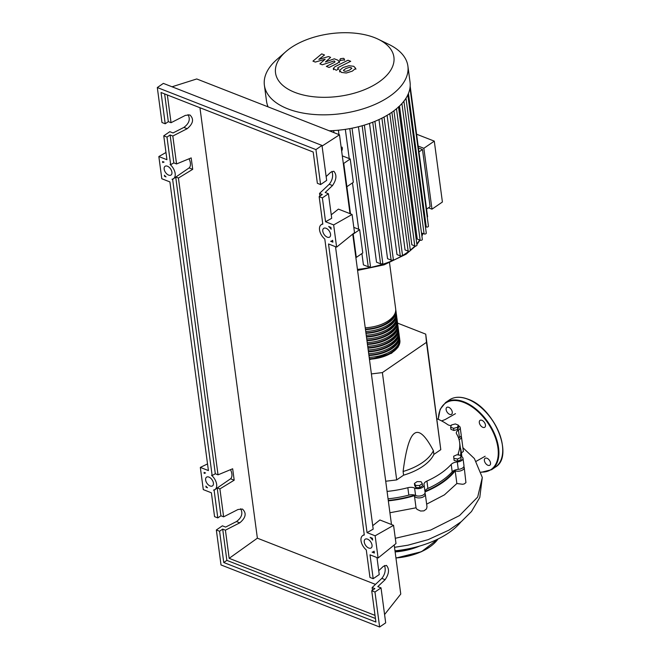 <?xml version="1.0" encoding="UTF-8"?>
<svg xmlns="http://www.w3.org/2000/svg" width="660" height="660" viewBox="0 0 660 660"><rect width="100%" height="100%" fill="white"/><g stroke="black" fill="none" stroke-linecap="round" stroke-linejoin="round"><path stroke-width="0.99" d="M350.493 213.84L343.761 163.408L343.274 163.218L343.761 163.408L343.34 163.696M355.88 257.705L356.301 257.408L353.149 233.78M424.99 491.411A73.458 38.882 -7.6 0 0 441.647 482.518A73.458 38.882 -7.6 0 0 454.905 470.093M371.39 373.923L382.379 372.587L426.476 342.342L425.725 334.133L440.789 449.666L433.892 454.393L433.397 450.697C425.56 435.699 419.273 429.916 414.546 433.331C409.777 436.425 405.966 449.138 403.103 471.479L403.59 475.175L396.693 479.911L385.712 481.239M426.476 342.342L440.789 449.666M382.379 372.587L396.693 479.911M425.725 334.133L397.576 323.12M403.103 471.479A49.508 26.202 -7.6 0 0 433.397 450.697M433.892 454.393A49.508 26.202 172.4 0 1 403.59 475.175M460.845 457.512L457.454 459.013L453.857 458.362L453.667 456.217L457.066 454.723L460.655 455.367L461.134 459.657L457.735 461.159L457.454 459.013M457.735 461.159L454.146 460.507L453.857 458.362M461.134 459.657L460.655 455.367M458.32 425.114L457.462 427.317L453.618 428.34L450.623 427.168L451.481 424.974L455.326 423.943L458.32 425.114L458.609 427.259L457.751 429.462L457.462 427.317M457.751 429.462L453.898 430.485L453.618 428.34M453.898 430.485L450.912 429.322L450.623 427.168M419.587 485.496L415.635 485.413L414.406 483.466L417.12 481.61L421.063 481.684L422.301 483.632L419.587 485.496L419.867 487.641L415.924 487.558L415.635 485.413M415.924 487.558L414.686 485.62L414.406 483.466M419.867 487.641L422.582 485.776L422.301 483.632M388.27 500.437A73.458 38.882 -7.6 0 0 414.711 495.115M451.209 464.409L452.191 471.809A6.6 3.49 172.4 0 1 458.279 469.367L457.297 461.959A6.6 3.49 -7.6 0 0 451.209 464.409A73.895 39.113 172.4 0 1 426.921 481.066A6.6 3.49 -7.6 0 0 424.001 484.522A6.6 3.49 -7.6 0 0 424.05 484.77A5.503 2.912 172.4 0 1 424.091 484.968A5.503 2.912 172.4 0 1 420.791 488.185A5.503 2.912 172.4 0 1 414.604 488.062A6.6 3.49 -7.6 0 0 407.839 487.715A73.895 39.113 172.4 0 1 387.065 491.419M452.191 471.809A73.895 39.113 172.4 0 1 427.911 488.466L426.921 481.066M424.974 491.584A6.6 3.49 172.4 0 1 427.911 488.466M458.584 438.083A6.6 3.49 172.4 0 1 459.434 437.506L458.444 430.106A6.6 3.49 -7.6 0 0 456.324 433.15A6.6 3.49 -7.6 0 0 456.596 433.901A73.895 39.113 172.4 0 1 459.616 442.348A73.895 39.113 172.4 0 1 458.329 453.082A6.6 3.49 -7.6 0 0 458.213 454.039A6.6 3.49 -7.6 0 0 458.634 455.004M459.616 442.348L460.606 449.749A73.895 39.113 172.4 0 1 460.597 455.359M460.787 456.34A6.6 3.49 -7.6 0 0 460.82 456.357A5.503 2.912 172.4 0 1 462.998 458.287A5.503 2.912 172.4 0 1 457.297 461.959M437.019 418.786A73.895 39.113 172.4 0 1 447.587 424.537A6.6 3.49 -7.6 0 0 451.226 425.626M407.839 487.715L408.829 495.115A6.6 3.49 172.4 0 1 415.585 495.462L414.604 488.062M408.829 495.115A73.895 39.113 172.4 0 1 388.055 498.82M458.403 425.758A5.503 2.912 172.4 0 1 460.21 427.564L461.2 434.965A5.503 2.912 172.4 0 1 459.434 437.506M462.998 458.287L463.98 465.688A5.503 2.912 172.4 0 1 458.279 469.367M425.04 492.17A5.503 2.912 172.4 0 1 425.081 492.368A5.503 2.912 172.4 0 1 421.781 495.586A5.503 2.912 172.4 0 1 415.585 495.462M460.21 427.564A5.503 2.912 172.4 0 1 458.444 430.106M365.236 327.781A28.165 14.908 -7.6 0 0 395.67 308.88L389.532 262.853M395.744 309.812A28.165 14.908 172.4 0 1 395.917 310.728A28.165 14.908 172.4 0 1 365.483 329.637M365.731 331.485A28.165 14.908 -7.6 0 0 396.165 312.576L395.917 310.728M396.231 313.508A28.165 14.908 172.4 0 1 396.412 314.432A28.165 14.908 172.4 0 1 365.97 333.333M366.217 335.189A28.165 14.908 -7.6 0 0 396.66 316.28L396.412 314.432M396.726 317.212A28.165 14.908 172.4 0 1 396.907 318.128A28.165 14.908 172.4 0 1 366.465 337.037M366.712 338.885A28.165 14.908 -7.6 0 0 397.155 319.976L396.907 318.128M397.221 320.909A28.165 14.908 172.4 0 1 397.402 321.832A28.165 14.908 172.4 0 1 366.96 340.733M367.207 342.589A28.165 14.908 -7.6 0 0 397.65 323.68L397.402 321.832M397.716 324.613A28.165 14.908 172.4 0 1 397.897 325.528A28.165 14.908 172.4 0 1 367.455 344.438M367.702 346.286A28.165 14.908 -7.6 0 0 398.137 327.385L397.897 325.528M398.211 328.317A28.165 14.908 172.4 0 1 398.384 329.233A28.165 14.908 172.4 0 1 367.95 348.142M368.197 349.99A28.165 14.908 -7.6 0 0 398.632 331.081L398.384 329.233M398.706 332.013A28.165 14.908 172.4 0 1 398.879 332.929A28.165 14.908 172.4 0 1 368.445 351.838M368.692 353.686A28.165 14.908 -7.6 0 0 399.127 334.785L398.879 332.929M399.201 335.717A28.165 14.908 172.4 0 1 399.374 336.633A28.165 14.908 172.4 0 1 368.94 355.542M369.188 357.39A28.165 14.908 -7.6 0 0 399.622 338.481L399.374 336.633M394.919 313.615A27.283 14.438 172.4 0 1 365.417 329.167M395.414 317.311A27.283 14.438 172.4 0 1 365.912 332.871M395.909 321.016A27.283 14.438 172.4 0 1 366.407 336.567M396.404 324.72A27.283 14.438 172.4 0 1 366.902 340.271M396.899 328.416A27.283 14.438 172.4 0 1 367.389 343.967M397.386 332.12A27.283 14.438 172.4 0 1 367.884 347.671M397.881 335.816A27.283 14.438 172.4 0 1 368.379 351.367M398.376 339.521A27.283 14.438 172.4 0 1 368.874 355.072M398.871 343.216A27.283 14.438 172.4 0 1 369.369 358.776M399.688 339.413A28.165 14.908 172.4 0 1 399.869 340.337A28.165 14.908 172.4 0 1 369.427 359.238M294.83 92.375A59.713 31.606 -7.6 0 0 376.827 83.407A59.713 31.606 -7.6 0 0 378.37 39.303A59.713 31.606 -7.6 0 0 374.608 37.653A59.713 31.606 -7.6 0 0 285.854 51.645A59.713 31.606 -7.6 0 0 294.83 92.375M285.854 51.645L276.903 59.466A72.385 38.313 -7.6 0 0 264.388 85.247A72.385 38.313 -7.6 0 0 287.785 108.842A72.385 38.313 -7.6 0 0 367.562 107.357A72.385 38.313 -7.6 0 0 407.897 66.099A72.385 38.313 -7.6 0 0 389.062 44.5L378.37 39.303M329.216 130.779A72.385 38.313 -7.6 0 0 332.549 130.647A72.385 38.313 -7.6 0 0 350.873 128.419A72.385 38.313 -7.6 0 0 363.437 125.383A72.385 38.313 -7.6 0 0 374.203 121.638A72.385 38.313 -7.6 0 0 383.518 117.315A72.385 38.313 -7.6 0 0 391.528 112.497A72.385 38.313 -7.6 0 0 398.293 107.184A72.385 38.313 -7.6 0 0 403.755 101.368A72.385 38.313 -7.6 0 0 407.773 94.974A72.385 38.313 -7.6 0 0 409.984 87.879A72.385 38.313 -7.6 0 0 410.033 82.087L407.897 66.099M403.87 101.013L422.342 239.423A1.32 0.701 172.4 0 1 421.608 240.174A1.32 0.701 172.4 0 1 420.148 240.199L417.236 239.06L399.49 106.07M398.508 106.722L416.971 245.132A1.32 0.701 172.4 0 1 416.237 245.891A1.32 0.701 172.4 0 1 414.785 245.916L411.815 244.753L393.938 110.764M389.796 113.644L408.144 251.13L405.058 249.925L387.098 115.319M381.901 118.156L400.273 255.865L396.99 254.578L378.98 119.567M372.735 122.215L391.132 260.106L387.552 258.703L369.501 123.42M362.15 125.755L380.564 263.786L376.522 262.201L358.446 126.745M349.8 128.626L368.23 266.764L363.421 264.883L361.911 253.572M358.669 229.267L352.473 182.886M349.231 158.581L345.337 129.36M338.374 130.21L338.959 134.599M341.146 147.254A66.891 35.401 -7.6 0 0 342.136 147.155L342.383 149.011L341.69 151.363M426.583 209.113L430.106 206.687L422.483 149.515L418.415 147.923M418.168 146.075L423.852 148.294L431.978 209.17L428.48 207.809M423.852 148.294L434.288 141.133L442.406 202.018L431.978 209.17M434.288 141.133L416.584 134.211M418.951 151.932L422.483 149.515M342.276 155.752A8.803 4.661 -7.6 0 0 343.382 156.296L350.229 158.977L353.339 182.292L346.871 186.722L343.761 163.408L350.229 158.977M341.443 149.515L342.136 147.155M359.659 229.663L353.191 234.094L356.301 257.408L362.769 252.978L359.659 229.663L353.81 227.37M409.984 87.78L428.447 226.19A1.32 0.701 172.4 0 1 427.713 226.941A1.32 0.701 172.4 0 1 426.261 226.966L425.411 226.636M407.814 94.743L426.278 233.153A1.32 0.701 172.4 0 1 425.543 233.904A1.32 0.701 172.4 0 1 424.091 233.929L421.468 232.906M408.144 251.13A1.32 0.701 -7.6 0 0 409.596 251.105A1.32 0.701 -7.6 0 0 410.33 250.354L391.908 112.233M264.388 85.247L266.524 101.236A72.385 38.313 -7.6 0 0 267.457 105.188A72.385 38.313 -7.6 0 0 268.117 106.879M368.23 266.764A1.32 0.701 -7.6 0 0 369.683 266.739A1.32 0.701 -7.6 0 0 370.417 265.988L352.036 128.197M380.564 263.786A1.32 0.701 -7.6 0 0 382.024 263.752A1.32 0.701 -7.6 0 0 382.759 263.002L364.361 125.103M391.132 260.106A1.32 0.701 -7.6 0 0 392.593 260.073A1.32 0.701 -7.6 0 0 393.327 259.322L374.913 121.341M400.273 255.865A1.32 0.701 -7.6 0 0 401.734 255.841A1.32 0.701 -7.6 0 0 402.468 255.09L384.046 117.035M427.243 217.181A1.32 0.701 -7.6 0 0 427.581 216.628L410.165 86.105M351.813 68.409L351.07 67.642L349.28 67.419L345.741 68.615L343.431 70.315L344.157 71.074L345.972 71.313L349.536 70.1L351.813 68.293M339.562 70.364L341.451 72.418L346.327 73.013L352.258 71.165L355.69 68.368L353.776 66.305L348.917 65.719L343.01 67.551L339.562 70.364L339.718 71.973M355.69 68.368L355.864 69.259M347.977 60.241L334.966 66.701L333.333 68.467L336.262 70.257L338.803 69.003L337.755 68.59L337.879 67.675L350.707 61.306L347.977 60.241M337.755 68.59L337.879 67.675M340.618 60.365L343.769 59.986L344.347 59.037L343.621 58.311L340.461 58.691L339.892 59.639L340.618 60.365M315.323 62.073L325.165 59.218L319.894 63.855L322.278 64.787L334.026 60.959L334.876 61.289L334.76 62.205L326.345 66.388L329.076 67.46L337.681 63.17L339.298 61.405L337.912 60.217L334.298 58.806L325.438 61.949L330.635 57.379L328.507 56.546L318.838 59.367L324.522 54.986L321.709 53.881L312.939 61.141L315.323 62.073M334.876 61.289L334.76 62.205M460.911 521.953A74.258 39.303 172.4 0 1 448.899 532.702A74.258 39.303 172.4 0 1 394.993 550.819M414.422 495.693L416.039 507.804L389.911 512.754M424.916 493.334A5.503 2.912 172.4 0 1 425.32 494.224A5.503 2.912 172.4 0 1 420.255 497.838A5.503 2.912 172.4 0 1 414.422 495.677A5.503 2.912 172.4 0 1 414.414 495.668A74.258 39.303 172.4 0 1 388.327 500.858M425.32 494.224L427.004 506.83L426.476 508.984L423.91 510.873L420.601 511.03L416.996 509.363L416.039 507.804M463.823 466.653A5.503 2.912 172.4 0 1 464.228 467.536A5.503 2.912 172.4 0 1 461.208 470.654A5.503 2.912 172.4 0 1 455.177 470.811L456.868 483.516L444.436 494.851L426.649 504.149M455.177 470.811A74.258 39.303 172.4 0 1 425.015 491.898M460.342 447.752A74.258 39.303 172.4 0 1 461.216 451.555A74.258 39.303 172.4 0 1 461.282 456.522M464.228 467.536L465.935 482.6L464.277 483.928L462.561 484.267L456.868 483.516M461.035 435.93A5.503 2.912 172.4 0 1 461.447 436.813L463.386 451.382L461.406 452.991M461.447 436.813A5.503 2.912 172.4 0 1 459.079 439.667M487.921 465.284A4.183 2.45 -124.4 0 0 489.819 465.217A4.183 2.45 -124.4 0 0 490.174 461.67A4.183 2.45 -124.4 0 0 486.989 458.255A4.183 2.45 -124.4 0 0 485.092 458.32A4.183 2.45 -124.4 0 0 484.737 461.868A4.183 2.45 -124.4 0 0 487.921 465.284M482.864 427.342A4.183 2.45 -124.4 0 0 484.754 427.276A4.183 2.45 -124.4 0 0 485.108 423.728A4.183 2.45 -124.4 0 0 481.924 420.313A4.183 2.45 -124.4 0 0 480.026 420.379A4.183 2.45 -124.4 0 0 479.671 423.926A4.183 2.45 -124.4 0 0 482.864 427.342M449.666 414.356A4.183 2.45 -124.4 0 0 451.564 414.29A4.183 2.45 -124.4 0 0 451.918 410.743A4.183 2.45 -124.4 0 0 448.734 407.327A4.183 2.45 -124.4 0 0 446.837 407.393A4.183 2.45 -124.4 0 0 446.482 410.941A4.183 2.45 -124.4 0 0 449.666 414.356M210.111 485.974A5.28 3.094 55.6 0 1 206.085 481.651A5.28 3.094 55.6 0 1 206.53 477.18A5.28 3.094 55.6 0 1 208.931 477.089A5.28 3.094 55.6 0 1 212.957 481.404A5.28 3.094 55.6 0 1 212.512 485.884A5.28 3.094 55.6 0 1 210.111 485.974M168.638 175.106A5.28 3.094 55.6 0 1 164.612 170.783A5.28 3.094 55.6 0 1 165.058 166.312A5.28 3.094 55.6 0 1 167.45 166.221A5.28 3.094 55.6 0 1 171.476 170.536A5.28 3.094 55.6 0 1 171.031 175.015A5.28 3.094 55.6 0 1 168.638 175.106M368.742 548.023A5.28 3.094 55.6 0 1 364.716 543.708A5.28 3.094 55.6 0 1 365.161 539.228A5.28 3.094 55.6 0 1 367.554 539.146A5.28 3.094 55.6 0 1 371.58 543.461A5.28 3.094 55.6 0 1 371.135 547.94A5.28 3.094 55.6 0 1 368.742 548.023M327.261 237.154A5.28 3.094 55.6 0 1 323.235 232.84A5.28 3.094 55.6 0 1 323.68 228.36A5.28 3.094 55.6 0 1 326.073 228.277A5.28 3.094 55.6 0 1 330.099 232.592A5.28 3.094 55.6 0 1 329.653 237.072A5.28 3.094 55.6 0 1 327.261 237.154M165.214 123.783L161.04 92.507L313.195 152.031L317.361 183.298L320.603 184.569L315.934 149.597L157.311 87.541L161.972 122.512L165.214 123.783L168.325 121.646L171.047 122.71L185.402 115.376L189.865 114.931C194.164 118.998 193.273 123.585 187.184 128.7L172.821 136.026L170.107 134.97L166.988 137.107L163.754 135.836L169.81 131.686L173.044 132.949L183.892 127.413C189.139 123.511 190.525 119.254 188.042 114.634M326.147 176.575L330.742 172.227L333.828 171.245C336.979 174.867 336.542 179.636 332.516 185.551L325.198 192.472L328.433 193.735L322.377 197.893L319.143 196.622L322.262 194.486L319.539 193.421L329.233 184.264C332.475 180.188 333.382 175.89 331.963 171.369M320.603 184.569L326.659 180.411L321.989 145.439L163.367 83.391L157.311 87.541M172.821 136.026L176.55 163.96L173.836 162.896L170.668 164.686L166.988 137.107M175.857 177.045L178.431 178.043L192.712 169.323L191.194 157.905L176.55 163.96M178.431 178.043L218.031 474.829L232.666 468.773L234.193 480.191L219.904 488.911L223.633 516.846L237.996 509.512L242.451 509.066C246.757 513.134 245.858 517.72 239.77 522.836L225.415 530.17L229.168 558.335L257.375 538.181L375.49 584.389M199.947 107.729L257.375 538.181M167.343 94.974L171.047 122.71M163.754 135.836L166.939 159.712L158.845 156.544L161.807 178.744L169.9 181.912L208.42 470.58L200.326 467.412L203.288 489.613L211.382 492.781L214.566 516.648L217.8 517.918L214.12 490.33L213.502 490.091A9.677 5.676 -124.4 0 0 214.995 489.514A9.677 5.676 -124.4 0 0 211.53 475.315L212.149 475.555L172.639 179.462L172.021 179.223A9.677 5.676 -124.4 0 0 173.522 178.645A9.677 5.676 -124.4 0 0 170.049 164.447L170.668 164.686M173.836 162.896L170.107 134.97M378.733 570.71L383.328 566.362L386.413 565.381C389.573 569.003 389.136 573.771 385.11 579.686L377.784 586.608L381.026 587.87L374.971 592.028L371.728 590.758L374.847 588.621L372.133 587.565L372.487 590.238M372.133 587.565L381.818 578.399C385.06 574.324 385.968 570.025 384.549 565.505M319.539 193.421L319.902 196.102M319.143 196.622L322.814 224.144A9.677 5.676 -124.4 0 0 321.189 224.73A9.677 5.676 -124.4 0 0 324.802 239.052L364.295 535.012A9.677 5.676 -124.4 0 0 362.67 535.598A9.677 5.676 -124.4 0 0 366.284 549.92L369.955 577.434L373.189 578.705L370.004 554.837L378.097 557.997L375.136 535.796L367.042 532.628L328.523 243.969L336.616 247.129L333.655 224.928L325.561 221.76L322.377 197.893M332.887 242.154L330.652 241.271A9.677 5.676 -124.4 0 0 332.145 240.702A9.677 5.676 -124.4 0 0 332.64 240.289L332.887 242.154M372.397 538.246L372.644 540.111A9.677 5.676 -124.4 0 0 370.153 537.372L372.397 538.246M374.368 553.022L372.124 552.139A9.677 5.676 -124.4 0 0 373.626 551.57A9.677 5.676 -124.4 0 0 374.113 551.158L374.368 553.022M330.916 227.378L331.163 229.243A9.677 5.676 -124.4 0 0 328.68 226.504L330.916 227.378M162.575 161.527L164.06 162.104A9.677 5.676 -124.4 0 0 162.723 162.583L162.575 161.527M204.212 473.443L204.072 472.395L205.54 472.972A9.677 5.676 -124.4 0 0 204.212 473.443L205.136 472.816M205.904 486.123A9.677 5.676 -124.4 0 0 207.512 487.748L206.044 487.171L205.904 486.123M164.546 176.294L164.406 175.238A9.677 5.676 -124.4 0 0 166.031 176.88L164.546 176.294L165.017 175.915M315.934 149.597L321.989 145.439M325.561 221.76L331.708 218.278L328.433 193.735M217.8 517.918L220.918 515.782L223.633 516.846M225.415 530.17L222.692 529.106L219.582 531.242L216.34 529.972L222.395 525.822L225.637 527.084L236.486 521.548C241.725 517.646 243.111 513.389 240.636 508.769M373.189 578.705L379.244 574.555L376.975 557.56M216.34 529.972L221.009 564.943L379.632 627L374.971 592.028M379.632 627L385.688 622.85L381.026 587.87M371.728 590.758L375.903 622.034L223.748 562.51L219.582 531.242M375.433 618.494L226.867 560.373L223.748 562.51M226.867 560.373L222.692 529.106M219.904 488.911L217.338 487.913M220.918 515.782L217.214 487.996M375.02 615.384L229.168 558.335M206.539 486.824L206.044 487.171M212.149 475.555L215.309 473.764L218.031 474.829M168.325 121.646L164.629 93.91M192.712 169.323L189.106 167.912A9.677 5.676 -124.4 0 0 189.024 158.804M189.106 167.912L173.522 178.645M172.639 179.462L174.421 178.027M214.12 490.33L215.894 488.895M234.193 480.191L230.587 478.781L214.995 489.514M230.587 478.781A9.677 5.676 -124.4 0 0 230.497 469.672M215.309 473.764L175.733 177.127M162.723 162.583L163.647 161.939M333.655 224.928L352.093 214.467L338.407 209.113L331.246 214.805M352.093 214.467L354.519 232.666L336.616 247.129M375.136 535.796L393.566 525.335L379.888 519.981L372.727 525.673M393.566 525.335L396 543.535L378.097 557.997M367.042 532.628L373.189 529.147L335.503 246.691M165.974 152.493L158.845 156.544M172.045 86.782L196.738 78.961L339.487 134.797L322.072 146.05M200.326 467.412L207.529 463.922M384.582 614.551L400.76 594.049L394.21 544.979M391.487 524.518L352.737 234.11M350.006 213.65L339.487 134.797M458.576 454.938L458.329 453.082M357.439 269.387A66.891 35.401 -7.6 0 0 406.445 253.027A66.891 35.401 -7.6 0 0 408.919 251.237M410.305 250.157A66.891 35.401 -7.6 0 0 414.925 245.965M416.807 243.886A66.891 35.401 -7.6 0 0 419.677 240.017M421.872 235.909A66.891 35.401 -7.6 0 0 422.779 233.417M333.655 130.581L333.927 132.627M396.478 108.76L414.785 245.916M408.441 93.448L426.261 226.966M401.915 103.554L420.148 240.199M405.983 98.216L424.091 233.929M394.523 547.313L407.979 545.185L428.068 539.665L448.907 530.153L461.332 521.615L471.496 511.5L479.77 497.5L482.303 477.469L477.691 497.062L459.541 515.567L430.592 530.079L395.299 538.296M395.142 551.925A44.005 23.29 -7.6 0 0 419.644 546.059M395.926 557.84A44.005 23.29 -7.6 0 0 429.709 546.942A44.005 23.29 -7.6 0 0 437.992 539.022M395.95 557.981A43.568 23.059 -7.6 0 0 429.429 547.189M395.06 551.323A43.568 23.059 -7.6 0 0 413.704 547.635M493.449 468.204A40.706 23.867 -124.4 0 0 495.47 467.049A40.706 23.867 -124.4 0 0 498.919 432.531A40.706 23.867 -124.4 0 0 467.874 399.25A40.706 23.867 -124.4 0 0 449.419 399.911L445.599 402.534A40.706 23.867 55.6 0 1 464.054 401.874A40.706 23.867 55.6 0 1 495.099 435.146A40.706 23.867 55.6 0 1 491.642 469.672L495.47 467.049C514.321 456.39 494.488 407.995 468.088 399.209C460.672 396.388 454.451 396.619 449.419 399.911M470.959 400.628A40.268 23.611 55.6 0 1 502.557 446.696M481.189 472.073A40.268 23.611 -124.4 0 0 496.972 442.835A40.268 23.611 -124.4 0 0 463.807 402.443A40.268 23.611 -124.4 0 0 438.364 419.356M183.892 127.413L187.184 128.7M329.233 184.264L332.516 185.551M236.486 521.548L239.77 522.836M381.818 578.399L385.11 579.686M425.081 492.368L424.091 484.968M399.869 340.337L398.071 347.226L391.454 353.331L369.484 359.65M415.61 246.015L406.073 254.207L384.037 264.858L357.58 270.41M331.551 131.695L331.419 130.705M267.44 105.146L267.647 106.697M416.897 244.538L420.007 240.149M421.93 236.321L422.911 233.467M333.498 69.721L333.333 68.467M340.057 60.885L339.892 59.639M344.512 60.291L344.347 59.037M339.463 62.65L339.298 61.405M416.039 507.82L414.422 495.677M461.917 456.835L461.216 451.555M476.272 461.257L485.149 456.25M455.474 413.663L445.219 419.521L441.631 420.915M482.303 477.46L474.391 458.576L462.891 447.67M395.959 558.046L421.484 551.711L438.133 538.956M481.247 472.296L491.642 469.672M438.215 419.298L440.154 409.299L445.599 402.534M332.648 240.355L332.145 240.702M374.129 551.224L373.626 551.57M322.748 223.666L321.189 224.73M364.229 534.534L362.67 535.598"/></g></svg>
